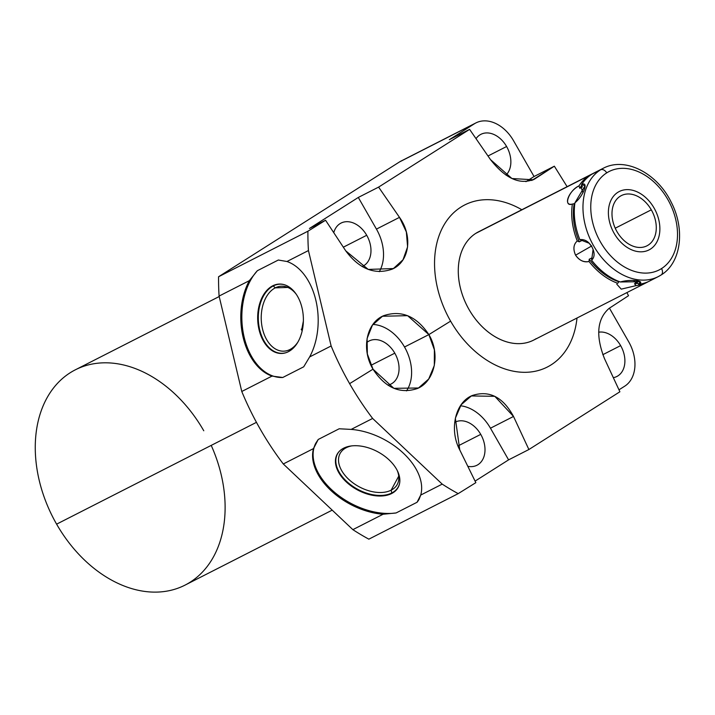 <?xml version="1.0" encoding="UTF-8"?>
<svg xmlns="http://www.w3.org/2000/svg" width="715" height="715" viewBox="0 0 715 715"><rect width="100%" height="100%" fill="white"/><g stroke="black" fill="none" stroke-linecap="round" stroke-linejoin="round"><path stroke-width="1.07" d="M534.865 178.893L533.336 179.778L511.94 178.527L490.499 159.615L469.603 129.37L449.315 139.702L474.429 123.766A35.41 25.49 -117 0 1 513.576 140.775A35.41 25.49 63 0 0 475.931 122.909A35.41 25.49 63 0 0 474.429 123.766L449.315 139.702L469.603 129.37L378.601 187.107L358.304 197.447L309.425 228.469L325.557 220.247L307.915 231.222L218.567 276.75A236.075 169.92 -117 0 0 219.094 296.073L241.777 391.489L219.094 296.073L249.329 280.673L219.094 296.073A236.075 169.92 -117 0 1 218.567 276.75L307.915 231.222A236.075 169.92 63 0 0 308.442 250.554L286.965 261.502L278.314 260.028L257.364 270.699L249.329 280.673A58.773 38.673 -91.9 0 0 272.013 376.09L241.777 391.489A236.075 169.92 -117 0 0 283.292 463.972L352.861 529.645L283.292 463.972L313.519 448.573A58.773 36.554 -151.6 0 0 383.088 514.246L352.861 529.645A236.075 169.92 -117 0 0 368.851 539.164L458.199 493.636A236.075 169.92 -117 0 1 442.21 484.118A236.075 169.92 63 0 0 458.199 493.636L368.851 539.164A236.075 169.92 -117 0 1 352.861 529.645L383.088 514.246L396.101 512.95L417.051 502.279L420.724 495.066L442.21 484.118L372.64 418.454A236.075 169.92 -117 0 1 349.617 383.651A236.075 169.92 63 0 0 372.64 418.454L351.163 429.402L339.187 428.777L318.238 439.457L313.519 448.573L283.292 463.972A236.075 169.92 -117 0 1 241.777 391.489L272.013 376.09L282.756 377.493L303.705 366.813L309.649 356.919L331.134 345.971A236.075 169.92 63 0 0 349.617 383.651L373.007 369.181C385.278 387.87 400.105 394.305 417.471 388.486C434.845 381.292 440.628 353.925 428.866 334.602L450.611 321.142A90.957 65.467 63 0 0 526.052 372.3A90.957 65.467 63 0 0 577.005 318.014A90.957 65.467 -117 0 1 526.052 372.3A90.957 65.467 -117 0 1 450.611 321.142A90.957 65.467 -117 0 1 445.275 222.901A90.957 65.467 -117 0 1 521.843 209.745A90.957 65.467 63 0 0 445.275 222.901A90.957 65.467 63 0 0 450.611 321.142L428.866 334.602C416.425 316.093 401.338 309.792 383.598 315.708C366.125 322.939 361.182 349.617 373.007 369.181L349.617 383.651A236.075 169.92 -117 0 1 331.134 345.971L308.442 250.554A236.075 169.92 -117 0 1 307.915 231.222L325.557 220.247L345.747 250.849C359.314 269.063 374.803 275.159 392.213 269.144C409.427 261.779 413.082 236.173 399.488 217.36L378.601 187.107L469.603 129.37L490.499 159.615C505.702 178.973 520.493 185.4 534.865 178.893L554.348 166.193L567.111 186.678L554.348 166.193L531.754 180.475M481.141 230.641A60.757 43.731 63 0 0 475.85 233.331A60.757 43.731 63 0 0 469.013 309.47A60.757 43.731 63 0 0 536.17 338.66M282.756 377.493L282.505 377.502A58.773 38.673 88.1 0 1 244.137 337.105A58.773 38.673 88.1 0 1 257.364 270.699L249.329 280.673A58.773 38.673 -91.9 0 0 272.013 376.09L282.756 377.493L303.705 366.813L309.649 356.919A58.773 38.673 -91.9 0 0 286.965 261.502L278.314 260.028A58.773 38.673 88.1 0 1 278.555 260.019L278.314 260.028A58.773 38.673 88.1 0 1 278.555 260.019L278.555 260.019M309.649 356.919A58.773 38.673 -91.9 0 0 286.965 261.502L308.442 250.554L331.134 345.971L309.649 356.919M282.505 377.502A58.773 38.673 88.1 0 1 244.137 337.105A58.773 38.673 88.1 0 1 257.364 270.699L278.314 260.028M272.701 285.821A34.713 22.844 -91.9 0 0 259.053 329.704A34.713 22.844 -91.9 0 0 288.36 351.7A34.713 22.844 -91.9 0 0 302.007 307.816A34.713 22.844 -91.9 0 0 272.701 285.821A34.713 22.844 -91.9 0 0 258.651 327.845A34.713 22.844 -91.9 0 0 285.92 352.709A34.713 22.844 -91.9 0 0 288.36 351.7A34.713 22.844 -91.9 0 0 303.258 316.057A34.713 22.844 -91.9 0 0 283.623 284.525A34.713 22.844 -91.9 0 0 272.701 285.821L273.255 285.946L272.701 285.821M286.17 352.629A34.57 22.746 88.1 0 1 259.232 327.595A34.57 22.746 88.1 0 1 273.255 285.946A34.57 22.746 88.1 0 1 283.882 284.588A34.57 22.746 -91.9 0 0 273.255 285.946L275.284 287.859A32.497 21.379 88.1 0 1 296.26 294.285A32.497 21.379 -91.9 0 0 281.522 286.215A32.497 21.379 -91.9 0 0 275.284 287.859L273.255 285.946A34.57 22.746 -91.9 0 0 259.232 327.595A34.57 22.746 -91.9 0 0 286.17 352.629M297.869 342.128A32.497 21.379 88.1 0 1 289.95 349.519L288.931 351.396L289.95 349.519A32.497 21.379 88.1 0 1 262.512 328.927A32.497 21.379 88.1 0 1 275.284 287.859A32.497 21.379 -91.9 0 0 261.645 324.235A32.497 21.379 -91.9 0 0 283.712 351.163A32.497 21.379 -91.9 0 0 289.95 349.519A32.497 21.379 -91.9 0 0 297.869 342.128M287.859 287.439L275.284 287.859L287.859 287.439M301.641 330.071L303.375 321.053L301.641 330.071L302.186 330.831L301.641 330.071M301.185 329.266L302.642 328.525L301.185 329.266M475.931 122.909L401.026 161.072A35.41 25.49 -117 0 0 399.524 161.93L474.429 123.766L399.524 161.93L218.567 276.75L399.524 161.93A35.41 25.49 -117 0 1 402.608 160.357M332.198 510.144L185.033 585.12A120.817 86.962 -117 0 1 56.61 524.158L256.453 422.342L56.61 524.158A120.817 86.962 -117 0 1 75.343 369.816L219.201 296.528M211.211 445.382A120.817 86.962 -117 0 1 185.033 585.12A120.817 86.962 -117 0 1 56.61 524.158A120.817 86.962 -117 0 1 70.213 372.738A120.817 86.962 -117 0 1 203.775 430.779M513.576 140.775L534.051 176.525L525.936 181.673L534.051 176.525L554.348 166.193L534.051 176.525L513.576 140.775M505.979 175.13A24.167 17.392 63 0 0 506.604 146.512A24.167 17.392 63 0 0 476.047 138.656A24.167 17.392 63 0 1 480.918 134.322A24.167 17.392 63 0 1 506.604 146.512L488.005 155.986L506.604 146.512A24.167 17.392 63 0 1 505.979 175.13M609.439 308.156L628.708 341.797A35.41 25.49 -117 0 1 624.713 386.18L618.984 389.818L624.713 386.18A35.41 25.49 63 0 0 628.708 341.797L609.439 308.156M613.354 377.663A24.167 17.392 63 0 0 620.629 345.613A24.167 17.392 63 0 0 598.696 332.198A24.167 17.392 63 0 1 620.629 345.613L602.808 354.694L620.629 345.613A24.167 17.392 63 0 1 616.875 376.483A24.167 17.392 63 0 1 613.354 377.663M628.521 295.706L609.046 308.415L628.521 295.706L626.903 292.587M528.885 449.521L619.887 391.775L528.885 449.521L513.513 416.452C502.94 397.004 489.203 390.024 472.32 395.502C455.196 402.277 448.993 429.724 459.772 449.95L475.841 482.661L458.199 493.636L475.841 482.661L459.772 449.95L455.348 418.248L461.175 404.717L471.373 395.94L494.807 396.325L513.513 416.452L528.885 449.521L508.588 459.861L528.885 449.521M475.091 481.115L508.588 459.861L490.463 428.205L513.513 416.452L490.463 428.205L508.588 459.861L475.091 481.115M609.046 308.415C597.043 319.006 595.541 335.773 604.524 358.716L619.887 391.775L604.524 358.716C595.541 335.773 597.043 319.006 609.046 308.415M420.724 495.066A58.773 36.554 -151.6 0 0 351.163 429.402L372.64 418.454L442.21 484.118L420.724 495.066A58.773 36.554 -151.6 0 0 351.163 429.402L339.187 428.777L318.238 439.457L315.753 443.264L313.519 448.573A58.773 36.554 -151.6 0 0 383.088 514.246L396.101 512.95A58.773 36.554 28.4 0 1 333.753 491.625A58.773 36.554 28.4 0 1 315.851 443.077A58.773 36.554 28.4 0 0 333.753 491.625A58.773 36.554 28.4 0 0 396.101 512.95L417.051 502.279L419.133 499.213L420.724 495.066M419.222 499.043A58.773 36.554 28.4 0 1 417.051 502.279A58.773 36.554 28.4 0 0 419.222 499.043M343.629 448.198A34.713 21.593 -151.6 0 0 346.167 481.803A34.713 21.593 -151.6 0 0 391.659 493.529A34.713 21.593 -151.6 0 0 389.121 459.924A34.713 21.593 -151.6 0 0 343.629 448.198A34.713 21.593 -151.6 0 0 339.285 451.371A34.713 21.593 -151.6 0 0 349.135 484.395A34.713 21.593 -151.6 0 0 391.659 493.529L391.811 492.957A34.57 21.495 28.4 0 1 349.635 483.983A34.57 21.495 28.4 0 1 339.473 451.174A34.57 21.495 -151.6 0 0 349.635 483.983A34.57 21.495 -151.6 0 0 391.811 492.957L391.659 493.529A34.713 21.593 -151.6 0 0 399.471 483.948A34.713 21.593 -151.6 0 0 381.435 453.945A34.713 21.593 -151.6 0 0 343.629 448.198M399.533 483.68A34.57 21.495 28.4 0 1 391.811 492.957A34.57 21.495 -151.6 0 0 399.533 483.68M344.46 447.796L346.194 447.742A32.497 20.208 28.4 0 1 351.753 445.883A32.497 20.208 -151.6 0 0 346.194 447.742L344.46 447.796M397.245 470.506A32.497 20.208 28.4 0 1 391.15 490.177L391.811 492.957L391.15 490.177A32.497 20.208 28.4 0 1 348.571 479.193A32.497 20.208 28.4 0 1 346.194 447.742A32.497 20.208 -151.6 0 0 340.099 453.489A32.497 20.208 -151.6 0 0 353.505 483.26A32.497 20.208 -151.6 0 0 391.15 490.177L398.729 476.163L391.15 490.177A32.497 20.208 -151.6 0 0 397.254 484.421A32.497 20.208 -151.6 0 0 397.245 470.506M373.007 369.181L393.894 388.334L418.498 387.986L428.714 379.004L434.318 365.481L434.38 349.805L428.866 334.602L404.52 347.007A40.129 28.886 -117 0 1 406.522 390.891A40.129 28.886 -117 0 0 404.52 347.007L428.866 334.602L407.595 315.673L382.471 316.253L372.399 325.173L367.099 338.472L367.34 353.979L373.007 369.181M372.908 324.449A40.129 28.886 -117 0 1 404.52 347.007A40.129 28.886 -117 0 0 372.908 324.449M387.888 385.153A24.167 17.392 63 0 0 394.796 353.174A24.167 17.392 63 0 0 366.598 342.682A24.167 17.392 63 0 1 369.11 340.983A24.167 17.392 63 0 1 394.796 353.174L371.005 365.302L394.796 353.174A24.167 17.392 63 0 1 391.051 384.044A24.167 17.392 63 0 1 387.888 385.153M309.425 228.469L358.304 197.447L376.439 229.104A40.129 28.886 -117 0 1 379.272 271.673A40.129 28.886 -117 0 0 376.439 229.104L358.304 197.447L378.601 187.107L399.488 217.36L376.439 229.104L399.488 217.36L406.352 231.955L407.595 246.863L403.028 259.76L393.393 268.563L368.234 269.421L345.747 250.849L325.557 220.247L309.425 228.469M362.121 266.534A24.167 17.392 63 0 0 366.715 235.28A24.167 17.392 63 0 0 348.241 221.73A24.167 17.392 63 0 0 333.78 232.625A24.167 17.392 63 0 1 341.028 223.089A24.167 17.392 63 0 1 366.715 235.28L343.352 247.176L366.715 235.28A24.167 17.392 63 0 1 362.961 266.141A24.167 17.392 63 0 1 362.121 266.534M460.451 405.771A40.129 28.886 -117 0 1 490.463 428.205A40.129 28.886 -117 0 0 460.451 405.771M467.869 466.323A24.167 17.392 63 0 0 483.546 457.752A24.167 17.392 63 0 0 480.739 434.371A24.167 17.392 63 0 0 454.686 422.377A24.167 17.392 63 0 1 455.053 422.181A24.167 17.392 63 0 1 480.739 434.371L457.993 445.954L480.739 434.371A24.167 17.392 63 0 1 476.985 465.242A24.167 17.392 63 0 1 467.869 466.323M652.187 279.556L655.575 277.831L652.187 279.556A60.757 43.731 63 0 1 638.683 284.311L640.202 281.719L620.307 281.969A60.757 43.731 -117 0 1 591.609 260.189A60.757 43.731 63 0 0 620.307 281.969C631.086 278.859 646.324 280.798 638.683 284.311L637.056 282.443L638.683 284.311A60.757 43.731 -117 0 0 649.604 281.022L658.274 276.607A60.757 43.731 63 0 0 660.857 275.132A60.757 43.731 -117 0 1 658.274 276.607A60.757 43.731 -117 0 1 592.69 244.146A60.757 43.731 -117 0 1 600.537 169.812L591.859 174.228A60.757 43.731 -117 0 1 594.442 172.753L603.12 168.338A60.757 43.731 63 0 0 600.537 169.812A60.757 43.731 63 0 0 592.69 244.146A60.757 43.731 63 0 0 658.274 276.607L661.08 275.007A5.559 3.843 57.6 0 1 660.857 275.132A5.559 3.843 -122.4 0 0 661.08 275.007A5.559 3.843 -122.4 0 0 661.536 268.572A5.559 3.843 57.6 0 1 661.08 275.007C681.458 262.673 685.283 228.916 671.117 202.041C657.192 173.28 625.241 156.397 603.12 168.338A60.757 43.731 -117 0 0 600.537 169.812A5.559 3.843 57.6 0 1 606.731 172.869A55.198 39.727 63 0 0 600.511 242.054A55.198 39.727 63 0 0 661.536 268.572A55.198 39.727 63 0 0 667.756 199.387A55.198 39.727 63 0 0 606.731 172.869A5.559 3.843 -122.4 0 0 600.537 169.812L591.859 174.228A60.757 43.731 63 0 0 581.563 184.577L582.368 186.964L579.794 188.277A58.675 42.23 -117 0 1 581.804 185.283A58.675 42.23 -117 0 0 579.794 188.277L578.989 185.891L579.794 188.277L581.152 187.491L582.922 192.639L581.152 187.491L582.368 186.964L581.563 184.577A60.757 43.731 -117 0 1 591.859 174.228A60.757 43.731 63 0 1 597.15 171.537M616.75 284.141L621.237 289.146L636.109 285.616L634.473 283.757A58.675 42.23 -117 0 0 637.807 283.301A58.675 42.23 -117 0 1 634.473 283.757L636.109 285.616A60.757 43.731 63 0 0 647.03 282.336L533.596 340.134A60.757 43.731 -117 0 1 468.003 307.673A60.757 43.731 -117 0 1 475.85 233.331L589.285 175.541A60.757 43.731 63 0 1 593.173 173.441A60.757 43.731 63 0 0 591.868 174.067A60.757 43.731 63 0 0 589.285 175.541L475.85 233.331A60.757 43.731 -117 0 1 478.433 231.857L591.868 174.067M579.847 239.65L581.831 240.535L579.257 241.849A58.675 42.23 -117 0 1 574.19 203.686L572.375 204.079A60.757 43.731 63 0 0 577.273 240.964L579.257 241.849A58.675 42.23 -117 0 1 574.19 203.686L572.375 204.079A60.757 43.731 63 0 0 577.273 240.964C573.475 244.36 572.912 249.106 575.575 255.184C579.15 260.385 583.637 262.494 589.035 261.502A60.757 43.731 63 0 0 617.733 283.283L618.913 281.781A58.675 42.23 -117 0 1 589.223 259.241L591.797 257.927L591.609 260.189C594.826 257.159 594.925 252.717 591.895 246.872C588.633 241.447 584.62 239.042 579.847 239.65A60.757 43.731 -117 0 1 574.949 202.774A60.757 43.731 63 0 0 579.847 239.65L581.831 240.535L579.257 241.849L577.273 240.964C573.493 244.333 572.929 249.07 575.575 255.184C579.516 260.582 584.003 262.691 589.035 261.502A60.757 43.731 63 0 0 617.733 283.283L618.913 281.781A58.675 42.23 -117 0 1 589.223 259.241L589.035 261.502L589.223 259.241L591.797 257.927L591.609 260.189L593.11 249.419L591.895 246.872L589.205 243.252L579.847 239.65M634.473 283.757L637.056 282.443L635.903 283.095L633.651 280.486L635.903 283.095L634.473 283.757M636.109 285.616A60.757 43.731 63 0 0 648.299 281.656A60.757 43.731 63 0 1 647.03 282.336M589.285 175.541A60.757 43.731 63 0 0 578.989 185.891C568.38 191.28 562.902 206.367 572.375 204.079C562.794 207.252 568.979 190.235 578.989 185.891A60.757 43.731 63 0 1 589.285 175.541M574.949 202.774C583.547 195.847 589.026 180.761 581.563 184.577L585.076 185.766L574.949 202.774M606.731 172.869A55.198 39.727 63 0 0 600.511 242.054A55.198 39.727 63 0 0 661.536 268.572A55.198 39.727 63 0 0 667.756 199.387A55.198 39.727 63 0 0 606.731 172.869M616.965 231.615A28.189 20.288 -117 0 1 620.137 196.285A28.189 20.288 -117 0 1 651.302 209.826A28.189 20.288 -117 0 1 648.13 245.156A28.189 20.288 -117 0 1 616.965 231.615A28.189 20.288 63 0 0 646.932 245.835A28.189 20.288 63 0 0 651.302 209.826A28.189 20.288 63 0 0 621.335 195.606A28.189 20.288 63 0 0 616.965 231.615M615.231 228.21L651.302 209.826L615.231 228.21M591.77 245.924L575.575 255.184L591.77 245.924M654.091 208.056A32.774 23.586 63 0 0 619.253 191.522A32.774 23.586 63 0 0 614.176 233.385A32.774 23.586 63 0 0 649.014 249.919A32.774 23.586 63 0 0 654.091 208.056M285.92 352.709L286.42 352.549"/></g></svg>
